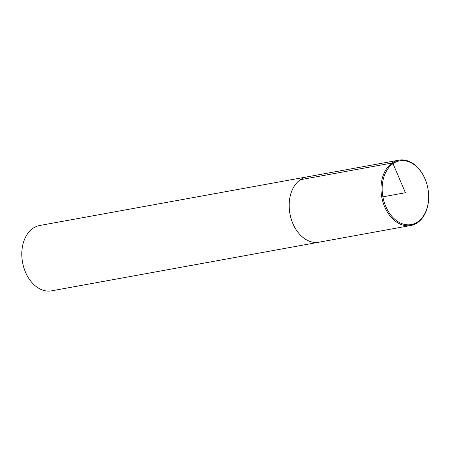 <?xml version="1.0" encoding="UTF-8"?>
<svg xmlns="http://www.w3.org/2000/svg" width="451" height="451" viewBox="0 0 451 451"><rect width="100%" height="100%" fill="white"/><g stroke="black" fill="none" stroke-linecap="round" stroke-linejoin="round"><path stroke-width="0.68" d="M393.013 163.657A32.371 22.888 79.7 0 0 384.562 203.288A32.371 22.888 79.7 0 0 413.505 223.984A32.371 22.888 79.7 0 0 427.937 188.631A32.371 22.888 79.7 0 0 393.013 163.657M392.116 163.014A33.205 23.48 79.7 0 0 382.933 202.037A33.205 23.48 79.7 0 0 410.776 225.5A33.205 23.48 79.7 0 0 427.937 188.631A33.205 23.48 79.7 0 0 398.893 160.167A33.205 23.48 79.7 0 0 392.116 163.014M307.683 176.769A33.205 23.48 79.7 0 0 307.075 176.865A33.194 23.469 79.7 0 0 300.304 179.724A33.194 23.469 79.7 0 0 291.126 218.735A33.194 23.469 79.7 0 0 318.958 242.187A33.205 23.48 79.7 0 0 319.562 242.08M382.893 196.822L405.415 192.729L393.013 163.657L392.116 163.014L300.304 179.724A33.205 23.48 79.7 0 1 307.075 176.865L39.705 225.5A33.205 23.48 79.7 0 0 32.929 228.347A33.205 23.48 79.7 0 0 22.55 262.369L22.55 262.369A33.205 23.48 79.7 0 0 51.589 290.833L410.776 225.5M300.298 179.718A33.205 23.48 79.7 0 0 291.115 218.741A33.205 23.48 79.7 0 0 318.958 242.198M307.075 176.877L398.893 160.167"/></g></svg>
